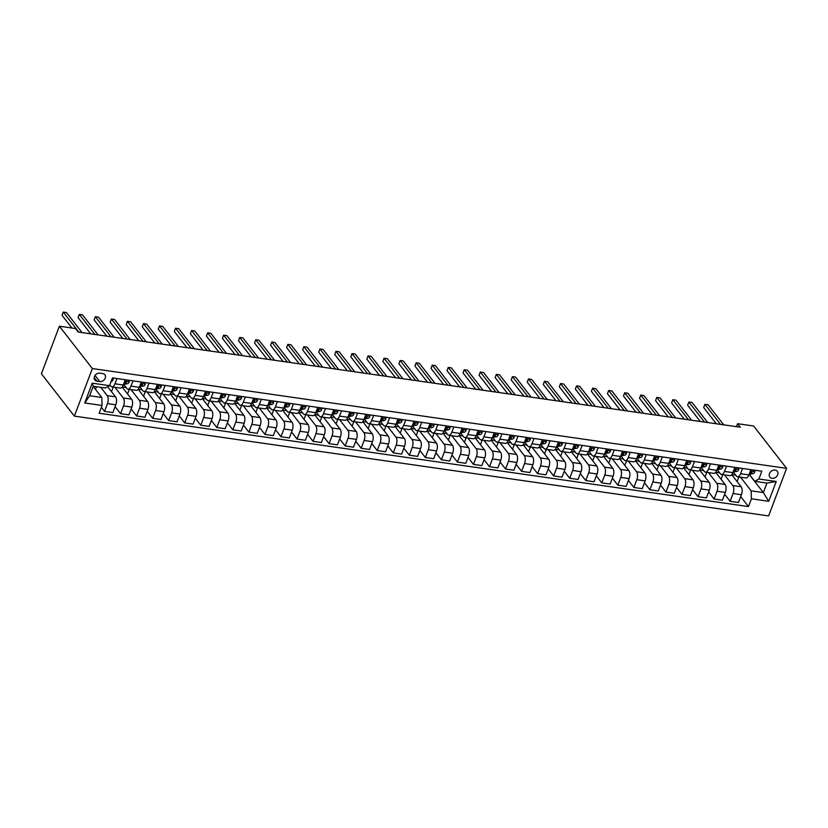 <?xml version="1.0" encoding="UTF-8"?>
<svg xmlns="http://www.w3.org/2000/svg" width="828" height="828" viewBox="0 0 828 828"><rect width="100%" height="100%" fill="white"/><g stroke="black" fill="none" stroke-linecap="round" stroke-linejoin="round"><path stroke-width="1.24" d="M775.122 470.087A4.73 3.767 142.1 0 0 770.175 472.322A4.73 3.767 142.1 0 0 769.833 477.104A4.73 3.767 142.1 0 0 772.006 478.315A4.73 3.767 142.1 0 0 776.954 476.079A4.73 3.767 142.1 0 0 777.295 471.298A4.73 3.767 142.1 0 0 775.122 470.087M74.375 416.122L768.622 515.916L786.6 468.348L92.343 368.553L74.375 416.122L41.4 373.78L59.378 326.211L92.343 368.553M59.378 326.211L75.41 328.519L78.163 332.049L740.335 427.227L737.593 423.698L736.465 426.668M96.928 381.139L99.743 381.542A4.585 3.643 142.1 0 0 104.535 379.379A4.585 3.643 142.1 0 0 104.866 374.742A4.585 3.643 142.1 0 0 102.755 373.573L99.94 373.169A4.585 3.643 142.1 0 0 95.148 375.332A4.585 3.643 142.1 0 0 94.816 379.969A4.585 3.643 142.1 0 0 96.928 381.139L94.195 377.64M102.072 405.461L84.746 402.977L92.229 383.178L109.555 385.662L105.415 387.99L93.222 386.231L89.631 395.743L101.823 397.502L102.072 405.461L99.132 413.244L748.481 506.581L740.698 496.593M749.123 474.309L763.354 492.588L766.945 483.076L754.753 481.327L758.893 478.998L761.832 471.225L112.494 377.889L109.555 385.662M758.893 478.998L776.219 481.492L768.736 501.292L751.41 498.798L748.481 506.581M737.593 423.698L753.625 426.006L786.6 468.348M754.753 481.327L749.226 474.227M742.54 468.451L740.542 473.73A5.91 2.836 98.2 0 1 737.51 476.762A5.91 2.836 98.2 0 1 736.402 476.048L733.184 471.919M726.498 466.143L724.51 471.432A5.91 2.836 98.2 0 1 721.467 474.454A5.91 2.836 98.2 0 1 720.36 473.751L717.151 469.611M710.465 463.846L708.468 469.124A5.91 2.836 98.2 0 1 705.425 472.146A5.91 2.836 98.2 0 1 704.328 471.442L701.109 467.313M694.423 461.538L692.425 466.816A5.91 2.836 98.2 0 1 689.382 469.849A5.91 2.836 98.2 0 1 688.285 469.134L685.066 465.005M678.38 459.229L676.383 464.508A5.91 2.836 98.2 0 1 673.34 467.541A5.91 2.836 98.2 0 1 672.243 466.826L669.024 462.697M662.338 456.921L660.34 462.2A5.91 2.836 98.2 0 1 657.308 465.232A5.91 2.836 98.2 0 1 656.2 464.529L652.981 460.389M646.295 454.613L644.298 459.902A5.91 2.836 98.2 0 1 641.265 462.924A5.91 2.836 98.2 0 1 640.158 462.221L636.939 458.091M630.253 452.316L628.255 457.594A5.91 2.836 98.2 0 1 625.223 460.627A5.91 2.836 98.2 0 1 624.115 459.913L620.896 455.783M614.21 450.008L612.223 455.286A5.91 2.836 98.2 0 1 609.18 458.319A5.91 2.836 98.2 0 1 608.073 457.605L604.864 453.475M598.178 447.7L596.181 452.978A5.91 2.836 98.2 0 1 593.138 456.011A5.91 2.836 98.2 0 1 592.041 455.296L588.822 451.167M582.136 445.392L580.138 450.68A5.91 2.836 98.2 0 1 577.095 453.703A5.91 2.836 98.2 0 1 575.998 452.999L572.779 448.859M566.093 443.094L564.096 448.372A5.91 2.836 98.2 0 1 561.053 451.395A5.91 2.836 98.2 0 1 559.956 450.691L556.737 446.561M550.051 440.786L548.053 446.064A5.91 2.836 98.2 0 1 545.021 449.097A5.91 2.836 98.2 0 1 543.913 448.383L540.694 444.253M534.008 438.478L532.011 443.756A5.91 2.836 98.2 0 1 528.978 446.789A5.91 2.836 98.2 0 1 527.871 446.075L524.652 441.945M517.966 436.17L515.968 441.448A5.91 2.836 98.2 0 1 512.936 444.481A5.91 2.836 98.2 0 1 511.828 443.777L508.609 439.637M501.923 433.862L499.936 439.15A5.91 2.836 98.2 0 1 496.893 442.173A5.91 2.836 98.2 0 1 495.786 441.469L492.577 437.339M485.891 431.564L483.894 436.842A5.91 2.836 98.2 0 1 480.851 439.875A5.91 2.836 98.2 0 1 479.754 439.161L476.535 435.031M469.849 429.256L467.851 434.534A5.91 2.836 98.2 0 1 464.808 437.567A5.91 2.836 98.2 0 1 463.711 436.853L460.492 432.723M453.806 426.948L451.809 432.226A5.91 2.836 98.2 0 1 448.766 435.259A5.91 2.836 98.2 0 1 447.669 434.545L444.45 430.415M437.764 424.64L435.766 429.929A5.91 2.836 98.2 0 1 432.733 432.951A5.91 2.836 98.2 0 1 431.626 432.247L428.407 428.107M421.721 422.342L419.724 427.621A5.91 2.836 98.2 0 1 416.691 430.643A5.91 2.836 98.2 0 1 415.584 429.939L412.365 425.809M405.679 420.034L403.681 425.313A5.91 2.836 98.2 0 1 400.649 428.345A5.91 2.836 98.2 0 1 399.541 427.631L396.322 423.501M389.636 417.726L387.649 423.004A5.91 2.836 98.2 0 1 384.606 426.037A5.91 2.836 98.2 0 1 383.499 425.323L380.29 421.193M373.604 415.418L371.606 420.696A5.91 2.836 98.2 0 1 368.563 423.729A5.91 2.836 98.2 0 1 367.466 423.025L364.248 418.885M357.561 413.11L355.564 418.399A5.91 2.836 98.2 0 1 352.521 421.421A5.91 2.836 98.2 0 1 351.424 420.717L348.205 416.587M341.519 410.812L339.521 416.091A5.91 2.836 98.2 0 1 336.478 419.123A5.91 2.836 98.2 0 1 335.381 418.409L332.163 414.279M325.476 408.504L323.479 413.783A5.91 2.836 98.2 0 1 320.446 416.815A5.91 2.836 98.2 0 1 319.339 416.101L316.12 411.971M309.434 406.196L307.436 411.475A5.91 2.836 98.2 0 1 304.404 414.507A5.91 2.836 98.2 0 1 303.296 413.793L300.078 409.663M293.391 403.888L291.394 409.177A5.91 2.836 98.2 0 1 288.361 412.199A5.91 2.836 98.2 0 1 287.254 411.495L284.035 407.355M277.349 401.59L275.362 406.869A5.91 2.836 98.2 0 1 272.319 409.901A5.91 2.836 98.2 0 1 271.211 409.187L268.003 405.058M261.317 399.282L259.319 404.561A5.91 2.836 98.2 0 1 256.276 407.593A5.91 2.836 98.2 0 1 255.179 406.879L251.96 402.75M245.274 396.974L243.277 402.253A5.91 2.836 98.2 0 1 240.234 405.285A5.91 2.836 98.2 0 1 239.137 404.571L235.918 400.441M229.232 394.666L227.234 399.945A5.91 2.836 98.2 0 1 224.191 402.977A5.91 2.836 98.2 0 1 223.094 402.273L219.875 398.133M213.189 392.358L211.192 397.647A5.91 2.836 98.2 0 1 208.149 400.669A5.91 2.836 98.2 0 1 207.052 399.965L203.833 395.836M197.147 390.06L195.149 395.339A5.91 2.836 98.2 0 1 192.117 398.371A5.91 2.836 98.2 0 1 191.009 397.657L187.79 393.528M181.104 387.752L179.107 393.031A5.91 2.836 98.2 0 1 176.074 396.063A5.91 2.836 98.2 0 1 174.967 395.349L171.748 391.22M165.062 385.444L163.075 390.723A5.91 2.836 98.2 0 1 160.032 393.755A5.91 2.836 98.2 0 1 158.924 393.041L155.716 388.912M149.03 383.136L147.032 388.425A5.91 2.836 98.2 0 1 143.989 391.447A5.91 2.836 98.2 0 1 142.892 390.744L139.673 386.604M132.987 380.839L130.99 386.117A5.91 2.836 98.2 0 1 127.947 389.15A5.91 2.836 98.2 0 1 126.85 388.435L123.631 384.306M116.945 378.531L114.947 383.809A5.91 2.836 98.2 0 1 111.904 386.842A5.91 2.836 98.2 0 1 110.807 386.127L109.845 384.896M93.171 386.386L101.823 397.502M100.726 387.307L107.216 395.639A5.91 2.836 98.2 0 1 107.464 403.609L104.525 411.381L101.368 407.335M107.671 386.717L115.547 396.84A5.91 2.836 98.2 0 1 115.806 404.809L112.867 412.582L104.525 411.381M114.937 387.276L123.248 397.947A5.91 2.836 98.2 0 1 123.507 405.917L120.567 413.689L115.102 406.672M122.161 387.038L131.59 399.148A5.91 2.836 98.2 0 1 131.849 407.107L128.909 414.89L120.567 413.689M122.233 386.955L126.135 387.525M130.979 389.584L139.29 400.255A5.91 2.836 98.2 0 1 139.549 408.214L136.61 415.998L131.145 408.98M138.204 389.346L147.632 401.456A5.91 2.836 98.2 0 1 147.891 409.415L144.952 417.198L136.61 415.998M138.266 389.264L142.178 389.822M147.022 391.882L155.333 402.563A5.91 2.836 98.2 0 1 155.592 410.522L152.652 418.306L147.187 411.278M154.246 391.654L163.675 403.753A5.91 2.836 98.2 0 1 163.934 411.723L160.994 419.506L152.652 418.306M154.308 391.572L158.22 392.13M163.064 394.19L171.375 404.861A5.91 2.836 98.2 0 1 171.634 412.83L168.695 420.603L163.23 413.586M170.289 393.952L179.717 406.062A5.91 2.836 98.2 0 1 179.976 414.031L177.037 421.804L168.695 420.603M170.351 393.88L174.253 394.438M179.107 396.498L187.418 407.169A5.91 2.836 98.2 0 1 187.666 415.138L184.737 422.911L179.262 415.894M186.331 396.26L195.76 408.37A5.91 2.836 98.2 0 1 196.008 416.339L193.069 424.112L184.737 422.911M186.393 396.177L190.295 396.747M195.149 398.806L203.46 409.477A5.91 2.836 98.2 0 1 203.709 417.447L200.769 425.219L195.304 418.202M202.374 398.568L211.802 410.678A5.91 2.836 98.2 0 1 212.051 418.637L209.111 426.42L200.769 425.219M202.436 398.485L206.338 399.044M211.192 401.114L219.503 411.785A5.91 2.836 98.2 0 1 219.751 419.744L216.812 427.527L211.347 420.51M218.406 400.876L227.835 412.986A5.91 2.836 98.2 0 1 228.093 420.945L225.154 428.728L216.812 427.527M218.478 400.793L222.38 401.352M227.224 403.412L235.535 414.093A5.91 2.836 98.2 0 1 235.794 422.052L232.854 429.835L227.389 422.808M234.448 403.174L243.877 415.283A5.91 2.836 98.2 0 1 244.136 423.253L241.196 431.026L232.854 429.835M234.521 403.101L238.423 403.66M243.266 405.72L251.577 416.391A5.91 2.836 98.2 0 1 251.836 424.36L248.897 432.133L243.432 425.116M250.491 405.482L259.92 417.591A5.91 2.836 98.2 0 1 260.178 425.561L257.239 433.334L248.897 432.133M250.553 405.409L254.465 405.968M259.309 408.028L267.62 418.699A5.91 2.836 98.2 0 1 267.879 426.668L264.939 434.441L259.474 427.424M266.533 407.79L275.962 419.899A5.91 2.836 98.2 0 1 276.221 427.859L273.281 435.642L264.939 434.441M266.595 407.707L270.508 408.276M275.351 410.336L283.662 421.007A5.91 2.836 98.2 0 1 283.921 428.966L280.982 436.749L275.517 429.732M282.576 410.098L292.005 422.208A5.91 2.836 98.2 0 1 292.263 430.167L289.324 437.95L280.982 436.749M282.638 410.015L286.55 410.574M291.394 412.634L299.705 423.315A5.91 2.836 98.2 0 1 299.953 431.274L297.024 439.057L291.549 432.03M298.618 412.396L308.047 424.505A5.91 2.836 98.2 0 1 308.295 432.475L305.356 440.258L297.024 439.057M298.68 412.323L302.582 412.882M307.436 414.942L315.747 425.613A5.91 2.836 98.2 0 1 315.996 433.582L313.056 441.355L307.592 434.338M314.661 414.704L324.09 426.813A5.91 2.836 98.2 0 1 324.338 434.783L321.399 442.556L313.056 441.355M314.723 414.631L318.625 415.19M323.479 417.25L331.79 427.921A5.91 2.836 98.2 0 1 332.038 435.89L329.099 443.663L323.634 436.646M330.693 417.012L340.132 429.121A5.91 2.836 98.2 0 1 340.38 437.091L337.441 444.864L329.099 443.663M330.765 416.929L334.667 417.498M339.511 419.558L347.822 430.229A5.91 2.836 98.2 0 1 348.081 438.198L345.141 445.971L339.677 438.954M346.735 419.32L356.164 431.429A5.91 2.836 98.2 0 1 356.423 439.389L353.484 447.172L345.141 445.971M346.808 419.237L350.71 419.796M355.554 421.866L363.865 432.537A5.91 2.836 98.2 0 1 364.123 440.496L361.184 448.279L355.719 441.262M362.778 421.628L372.207 433.737A5.91 2.836 98.2 0 1 372.465 441.697L369.526 449.48L361.184 448.279M362.84 421.545L366.752 422.104M371.596 424.164L379.907 434.845A5.91 2.836 98.2 0 1 380.166 442.804L377.226 450.587L371.762 443.56M378.82 423.926L388.249 436.035A5.91 2.836 98.2 0 1 388.508 444.005L385.569 451.777L377.226 450.587M378.882 423.853L382.795 424.412M387.639 426.472L395.95 437.143A5.91 2.836 98.2 0 1 396.208 445.112L393.269 452.885L387.804 445.868M394.863 426.234L404.292 438.343A5.91 2.836 98.2 0 1 404.55 446.313L401.611 454.086L393.269 452.885M394.925 426.161L398.837 426.72M403.681 428.78L411.992 439.451A5.91 2.836 98.2 0 1 412.24 447.42L409.311 455.193L403.836 448.176M410.905 428.542L420.334 440.651A5.91 2.836 98.2 0 1 420.583 448.61L417.643 456.394L409.311 455.193M410.967 428.459L414.869 429.028M419.724 431.088L428.035 441.759A5.91 2.836 98.2 0 1 428.283 449.718L425.344 457.501L419.879 450.484M426.948 430.85L436.377 442.959A5.91 2.836 98.2 0 1 436.625 450.918L433.686 458.702L425.344 457.501M427.01 430.767L430.912 431.326M435.766 433.386L444.077 444.067A5.91 2.836 98.2 0 1 444.325 452.026L441.386 459.809L435.921 452.781M442.99 433.147L452.419 445.257A5.91 2.836 98.2 0 1 452.668 453.226L449.728 461.01L441.386 459.809M443.052 433.075L446.954 433.634M451.798 435.694L460.109 446.364A5.91 2.836 98.2 0 1 460.368 454.334L457.429 462.107L451.964 455.089M459.022 435.456L468.451 447.565A5.91 2.836 98.2 0 1 468.71 455.535L465.771 463.307L457.429 462.107M459.095 435.383L462.997 435.942M467.841 438.002L476.152 448.672A5.91 2.836 98.2 0 1 476.41 456.642L473.471 464.415L468.006 457.398M475.065 437.764L484.494 449.873A5.91 2.836 98.2 0 1 484.753 457.843L481.813 465.615L473.471 464.415M475.127 437.681L479.039 438.25M483.883 440.31L492.194 450.981A5.91 2.836 98.2 0 1 492.453 458.95L489.514 466.723L484.049 459.706M491.107 440.072L500.536 452.181A5.91 2.836 98.2 0 1 500.795 460.14L497.856 467.923L489.514 466.723M491.17 439.989L495.082 440.548M499.926 442.618L508.237 453.289A5.91 2.836 98.2 0 1 508.495 461.248L505.556 469.031L500.091 462.014M507.15 442.38L516.579 454.489A5.91 2.836 98.2 0 1 516.838 462.448L513.898 470.232L505.556 469.031M507.212 442.297L511.124 442.856M515.968 444.915L524.279 455.586A5.91 2.836 98.2 0 1 524.528 463.556L521.599 471.339L516.123 464.311M523.192 444.677L532.621 456.787A5.91 2.836 98.2 0 1 532.87 464.756L529.93 472.529L521.599 471.339M523.255 444.605L527.157 445.164M532.011 447.224L540.322 457.894A5.91 2.836 98.2 0 1 540.57 465.864L537.631 473.637L532.166 466.619M539.235 446.985L548.664 459.095A5.91 2.836 98.2 0 1 548.912 467.064L545.973 474.837L537.631 473.637M539.297 446.903L543.199 447.472M548.053 449.532L556.364 460.202A5.91 2.836 98.2 0 1 556.613 468.172L553.673 475.945L548.208 468.927M555.277 449.293L564.706 461.403A5.91 2.836 98.2 0 1 564.955 469.362L562.015 477.145L553.673 475.945M555.34 449.211L559.242 449.78M564.085 451.84L572.396 462.51A5.91 2.836 98.2 0 1 572.655 470.47L569.716 478.253L564.251 471.236M571.31 451.602L580.738 463.711A5.91 2.836 98.2 0 1 580.997 471.67L578.058 479.453L569.716 478.253M571.382 451.519L575.284 452.078M580.128 454.137L588.439 464.818A5.91 2.836 98.2 0 1 588.698 472.778L585.758 480.561L580.293 473.533M587.352 453.899L596.781 466.009A5.91 2.836 98.2 0 1 597.04 473.978L594.1 481.751L585.758 480.561M587.414 453.827L591.327 454.386M596.17 456.445L604.481 467.116A5.91 2.836 98.2 0 1 604.74 475.086L601.801 482.859L596.336 475.841M603.395 456.207L612.823 468.317A5.91 2.836 98.2 0 1 613.082 476.286L610.143 484.059L601.801 482.859M603.457 456.135L607.369 456.694M612.213 458.753L620.524 469.424A5.91 2.836 98.2 0 1 620.783 477.394L617.843 485.167L612.378 478.149M619.437 458.515L628.866 470.625A5.91 2.836 98.2 0 1 629.125 478.594L626.185 486.367L617.843 485.167M619.499 458.433L623.412 459.002M628.255 461.061L636.566 471.732A5.91 2.836 98.2 0 1 636.825 479.702L633.886 487.475L628.411 480.457M635.48 460.823L644.909 472.933A5.91 2.836 98.2 0 1 645.157 480.892L642.217 488.675L633.886 487.475M635.542 460.741L639.444 461.299M644.298 463.359L652.609 474.04A5.91 2.836 98.2 0 1 652.857 481.999L649.918 489.783L644.453 482.765M651.522 463.131L660.951 475.241A5.91 2.836 98.2 0 1 661.199 483.2L658.26 490.983L649.918 489.783M651.584 463.049L655.486 463.608M660.34 465.667L668.651 476.338A5.91 2.836 98.2 0 1 668.9 484.308L665.96 492.091L660.496 485.063M667.565 465.429L676.993 477.539A5.91 2.836 98.2 0 1 677.242 485.508L674.302 493.281L665.96 492.091M667.627 465.357L671.529 465.916M676.372 467.975L684.684 478.646A5.91 2.836 98.2 0 1 684.942 486.616L682.003 494.388L676.538 487.371M683.597 467.737L693.026 479.847A5.91 2.836 98.2 0 1 693.284 487.816L690.345 495.589L682.003 494.388M683.669 467.654L687.571 468.224M692.415 470.283L700.726 480.954A5.91 2.836 98.2 0 1 700.985 488.924L698.045 496.696L692.581 489.679M699.639 470.045L709.068 482.155A5.91 2.836 98.2 0 1 709.327 490.114L706.387 497.897L698.045 496.696M699.701 469.962L703.614 470.532M708.457 472.591L716.769 483.262A5.91 2.836 98.2 0 1 717.027 491.221L714.088 499.005L708.623 491.987M715.682 472.353L725.111 484.463A5.91 2.836 98.2 0 1 725.369 492.422L722.43 500.205L714.088 499.005M715.744 472.27L719.656 472.829M724.5 474.889L732.811 485.57A5.91 2.836 98.2 0 1 733.07 493.529L730.13 501.313L724.666 494.285M731.724 474.651L741.153 486.76A5.91 2.836 98.2 0 1 741.412 494.73L738.472 502.503L730.13 501.313M731.786 474.579L735.699 475.137M740.542 477.197L751.162 490.838L763.354 492.588L768.736 501.292M95.468 389.346L96.472 386.697M125.287 379.731L123.289 385.01A5.91 2.836 98.2 0 1 120.246 388.042L111.904 386.842M111.511 391.654L113.26 387.028M127.553 393.962L129.303 389.336M141.329 382.029L139.332 387.318A5.91 2.836 98.2 0 1 136.289 390.34L127.947 389.15M143.596 396.26L145.335 391.644M157.361 384.337L155.374 389.615A5.91 2.836 98.2 0 1 152.331 392.648L143.989 391.447M159.638 398.568L161.377 393.952M173.404 386.645L171.406 391.923A5.91 2.836 98.2 0 1 168.374 394.956L160.032 393.755M175.671 400.876L177.42 396.26M189.446 388.953L187.449 394.231A5.91 2.836 98.2 0 1 184.416 397.264L176.074 396.063M191.713 403.184L193.462 398.558M205.489 391.261L203.491 396.54A5.91 2.836 98.2 0 1 200.459 399.562L192.117 398.371M207.756 405.482L209.505 400.866M221.531 393.559L219.534 398.848A5.91 2.836 98.2 0 1 216.491 401.87L208.149 400.669M223.798 407.79L225.547 403.174M237.574 395.867L235.576 401.145A5.91 2.836 98.2 0 1 232.533 404.178L224.191 402.977M239.841 410.098L241.59 405.482M253.616 398.175L251.619 403.453A5.91 2.836 98.2 0 1 248.576 406.486L240.234 405.285M255.883 412.406L257.622 407.78M269.649 400.483L267.661 405.761A5.91 2.836 98.2 0 1 264.618 408.794L256.276 407.593M271.926 414.714L273.664 410.088M285.691 402.781L283.694 408.069A5.91 2.836 98.2 0 1 280.661 411.092L272.319 409.901M287.968 417.012L289.707 412.396M301.734 405.089L299.736 410.367A5.91 2.836 98.2 0 1 296.703 413.4L288.361 412.199M304 419.32L305.749 414.704M317.776 407.397L315.779 412.675A5.91 2.836 98.2 0 1 312.746 415.708L304.404 414.507M320.043 421.628L321.792 417.012M333.819 409.705L331.821 414.983A5.91 2.836 98.2 0 1 328.778 418.016L320.446 416.815M336.085 423.936L337.834 419.31M349.861 412.013L347.863 417.291A5.91 2.836 98.2 0 1 344.821 420.313L336.478 419.123M352.128 426.234L353.877 421.618M365.904 414.31L363.906 419.599A5.91 2.836 98.2 0 1 360.863 422.622L352.521 421.421M368.17 428.542L369.909 423.926M381.936 416.619L379.948 421.897A5.91 2.836 98.2 0 1 376.906 424.93L368.563 423.729M384.213 430.85L385.951 426.234M397.978 418.927L395.991 424.205A5.91 2.836 98.2 0 1 392.948 427.238L384.606 426.037M400.255 433.158L401.994 428.531M414.021 421.235L412.023 426.513A5.91 2.836 98.2 0 1 408.991 429.546L400.649 428.345M416.287 435.456L418.036 430.839M430.063 423.532L428.066 428.821A5.91 2.836 98.2 0 1 425.033 431.843L416.691 430.643M432.33 437.764L434.079 433.147M446.106 425.84L444.108 431.119A5.91 2.836 98.2 0 1 441.065 434.151L432.733 432.951M448.372 440.072L450.121 435.456M462.148 428.148L460.151 433.427A5.91 2.836 98.2 0 1 457.108 436.459L448.766 435.259M464.415 442.38L466.164 437.764M478.191 430.456L476.193 435.735A5.91 2.836 98.2 0 1 473.15 438.768L464.808 437.567M480.457 444.688L482.196 440.061M494.223 432.754L492.236 438.043A5.91 2.836 98.2 0 1 489.193 441.065L480.851 439.875M496.5 446.985L498.239 442.369M510.265 435.062L508.278 440.351A5.91 2.836 98.2 0 1 505.235 443.373L496.893 442.173M512.542 449.293L514.281 444.677M526.308 437.37L524.31 442.649A5.91 2.836 98.2 0 1 521.278 445.681L512.936 444.481M528.574 451.602L530.324 446.985M542.35 439.678L540.353 444.957A5.91 2.836 98.2 0 1 537.32 447.989L528.978 446.789M544.617 453.91L546.366 449.283M558.393 441.986L556.395 447.265A5.91 2.836 98.2 0 1 553.352 450.297L545.021 449.097M560.659 456.207L562.409 451.591M574.435 444.284L572.438 449.573A5.91 2.836 98.2 0 1 569.395 452.595L561.053 451.395M576.702 458.515L578.451 453.899M590.478 446.592L588.48 451.871A5.91 2.836 98.2 0 1 585.437 454.903L577.095 453.703M592.745 460.823L594.483 456.207M606.51 448.9L604.523 454.179A5.91 2.836 98.2 0 1 601.48 457.211L593.138 456.011M608.787 463.131L610.526 458.515M622.552 451.208L620.565 456.487A5.91 2.836 98.2 0 1 617.522 459.519L609.18 458.319M624.83 465.439L626.568 460.813M638.595 453.506L636.597 458.795A5.91 2.836 98.2 0 1 633.565 461.817L625.223 460.627M640.862 467.737L642.611 463.121M654.637 455.814L652.64 461.103A5.91 2.836 98.2 0 1 649.607 464.125L641.265 462.924M656.904 470.045L658.653 465.429M670.68 458.122L668.682 463.401A5.91 2.836 98.2 0 1 665.64 466.433L657.308 465.232M672.947 472.353L674.696 467.737M686.722 460.43L684.725 465.709A5.91 2.836 98.2 0 1 681.682 468.741L673.34 467.541M688.989 474.661L690.738 470.035M702.765 462.738L700.767 468.017A5.91 2.836 98.2 0 1 697.725 471.049L689.382 469.849M705.032 476.959L706.77 472.343M718.797 465.036L716.81 470.325A5.91 2.836 98.2 0 1 713.767 473.347L705.425 472.146M721.074 479.267L722.813 474.651M734.84 467.344L732.852 472.622A5.91 2.836 98.2 0 1 729.81 475.655L721.467 474.454M751.41 498.798L751.162 490.838M737.117 481.575L738.855 476.959M750.882 469.652L748.885 474.93A5.91 2.836 98.2 0 1 745.852 477.963L737.51 476.762M93.222 386.231L92.229 383.178M89.631 395.743L84.746 402.977M776.219 481.492L766.945 483.076M113.053 377.972L113.219 379.462A3.912 1.884 98.2 0 1 111.511 381.397L111.149 381.46M78.867 332.152L63.249 312.084L66.457 312.549L82.075 332.608M71.943 328.023L62.038 315.302L63.249 312.084L62.038 315.302M129.096 380.28L129.261 381.77A3.912 1.884 98.2 0 1 127.553 383.706L124.003 384.264A11.313 5.434 98.2 0 1 123.558 384.306M94.909 334.45L79.291 314.392L82.5 314.857L98.118 334.916M123.838 383.561L125.111 383.354A3.912 1.884 -81.8 0 0 126.394 382.288L126.373 381.708M125.763 381.491L126.394 382.288L124.852 382.07A3.912 1.884 98.2 0 1 124.076 382.929M90.728 333.85L78.08 317.61L79.291 314.392L78.08 317.61M145.138 382.577L145.304 384.068A3.912 1.884 98.2 0 1 143.596 386.014L140.046 386.572A11.313 5.434 98.2 0 1 139.601 386.604M110.952 336.758L95.334 316.7L98.542 317.155L114.16 337.224M139.88 385.869L141.153 385.662A3.912 1.884 -81.8 0 0 142.437 384.596L142.416 384.016M141.805 383.799L142.437 384.596L140.895 384.378A3.912 1.884 98.2 0 1 140.118 385.237M106.771 336.158L94.123 319.908L95.334 316.7L94.123 319.908M161.17 384.885L161.346 386.376A3.912 1.884 98.2 0 1 159.638 388.322L156.088 388.881A11.313 5.434 98.2 0 1 155.633 388.912M126.994 339.066L111.376 319.008L114.585 319.463L130.203 339.532M155.923 388.166L157.196 387.97A3.912 1.884 -81.8 0 0 158.469 386.904L158.458 386.324M157.848 386.096L158.469 386.904L156.937 386.686A3.912 1.884 98.2 0 1 156.161 387.535M122.813 338.466L110.155 322.216L111.376 319.008L110.155 322.216M177.213 387.193L177.389 388.684A3.912 1.884 98.2 0 1 175.671 390.619L172.131 391.189A11.313 5.434 98.2 0 1 171.675 391.22M143.037 341.374L127.419 321.305L130.627 321.771L146.245 341.829M171.955 390.474L173.238 390.267A3.912 1.884 -81.8 0 0 174.511 389.212L174.501 388.632M173.89 388.404L174.511 389.212L172.969 388.984A3.912 1.884 98.2 0 1 172.193 389.843M138.856 340.774L126.198 324.524L127.419 321.305L126.198 324.524M193.255 389.502L193.421 390.992A3.912 1.884 98.2 0 1 191.713 392.927L188.173 393.486A11.313 5.434 98.2 0 1 187.718 393.528M159.079 343.682L143.461 323.613L146.659 324.079L162.288 344.137M187.997 392.782L189.281 392.575A3.912 1.884 -81.8 0 0 190.554 391.52L190.543 390.93M189.933 390.712L190.554 391.52L189.012 391.292A3.912 1.884 98.2 0 1 188.235 392.151M154.888 343.071L142.24 326.832L143.461 323.613L142.24 326.832M209.298 391.799L209.463 393.29A3.912 1.884 98.2 0 1 207.756 395.235L204.206 395.794A11.313 5.434 98.2 0 1 203.76 395.836M175.122 345.98L159.493 325.921L162.702 326.387L178.331 346.446M204.04 395.091L205.323 394.884A3.912 1.884 -81.8 0 0 206.596 393.817L206.586 393.238M205.975 393.021L206.596 393.817L205.054 393.6A3.912 1.884 98.2 0 1 204.278 394.459M170.93 345.379L158.283 329.14L159.493 325.921L158.283 329.14M225.34 394.107L225.506 395.598A3.912 1.884 98.2 0 1 223.798 397.543L220.248 398.102A11.313 5.434 98.2 0 1 219.803 398.133M191.164 348.288L175.536 328.23L178.744 328.685L194.363 348.754M220.082 397.388L221.355 397.192A3.912 1.884 -81.8 0 0 222.639 396.126L222.628 395.546M222.007 395.318L222.639 396.126L221.097 395.908A3.912 1.884 98.2 0 1 220.32 396.757M186.973 347.688L174.325 331.438L175.536 328.23L174.325 331.438M241.383 396.415L241.548 397.906A3.912 1.884 98.2 0 1 239.841 399.841L236.29 400.41A11.313 5.434 98.2 0 1 235.845 400.441M207.197 350.596L191.578 330.538L194.787 330.993L210.405 351.051M236.125 399.696L237.398 399.5A3.912 1.884 -81.8 0 0 238.681 398.434L238.661 397.854M238.05 397.626L238.681 398.434L237.139 398.206A3.912 1.884 98.2 0 1 236.363 399.065M203.015 349.996L190.368 333.746L191.578 330.538L190.368 333.746M257.425 398.723L257.591 400.214A3.912 1.884 98.2 0 1 255.883 402.149L252.333 402.719A11.313 5.434 98.2 0 1 251.888 402.75M223.239 352.904L207.621 332.835L210.829 333.301L226.448 353.359M252.167 402.004L253.44 401.797A3.912 1.884 -81.8 0 0 254.724 400.742L254.703 400.152M254.092 399.934L254.724 400.742L253.182 400.514A3.912 1.884 98.2 0 1 252.405 401.373M219.058 352.293L206.41 336.054L207.621 332.835L206.41 336.054M273.457 401.031L273.633 402.522A3.912 1.884 98.2 0 1 271.926 404.457L268.375 405.016A11.313 5.434 98.2 0 1 267.92 405.058M239.282 355.202L223.663 335.143L226.872 335.609L242.49 355.667M268.21 404.312L269.483 404.105A3.912 1.884 -81.8 0 0 270.756 403.039L270.746 402.46M270.135 402.242L270.756 403.039L269.224 402.822A3.912 1.884 98.2 0 1 268.448 403.681M235.1 354.601L222.442 338.362L223.663 335.143L222.442 338.362M289.5 403.329L289.676 404.82A3.912 1.884 98.2 0 1 287.958 406.765L284.418 407.324A11.313 5.434 98.2 0 1 283.963 407.355M255.324 357.51L239.706 337.451L242.914 337.907L258.533 357.975M284.242 406.61L285.525 406.413A3.912 1.884 -81.8 0 0 286.798 405.347L286.788 404.768M286.177 404.55L286.798 405.347L285.267 405.13A3.912 1.884 98.2 0 1 284.48 405.989M251.143 356.909L238.485 340.66L239.706 337.451L238.485 340.66M305.542 405.637L305.708 407.128A3.912 1.884 98.2 0 1 304 409.073L300.46 409.632A11.313 5.434 98.2 0 1 300.005 409.663M271.367 359.818L255.748 339.759L258.947 340.215L274.575 360.273M300.285 408.918L301.568 408.721A3.912 1.884 -81.8 0 0 302.841 407.655L302.831 407.076M302.22 406.848L302.841 407.655L301.299 407.438A3.912 1.884 98.2 0 1 300.523 408.287M267.175 359.217L254.527 342.968L255.748 339.759L254.527 342.968M321.585 407.945L321.75 409.436A3.912 1.884 98.2 0 1 320.043 411.371L316.493 411.94A11.313 5.434 98.2 0 1 316.048 411.971M287.409 362.126L271.781 342.057L274.989 342.523L290.618 362.581M316.327 411.226L317.61 411.019A3.912 1.884 -81.8 0 0 318.884 409.964L318.873 409.384M318.262 409.156L318.884 409.964L317.341 409.736A3.912 1.884 98.2 0 1 316.565 410.595M283.217 361.525L270.57 345.276L271.781 342.057L270.57 345.276M337.627 410.253L337.793 411.744A3.912 1.884 98.2 0 1 336.085 413.679L332.535 414.238A11.313 5.434 98.2 0 1 332.09 414.279M303.452 364.423L287.823 344.365L291.032 344.831L306.65 364.889M332.37 413.534L333.643 413.327A3.912 1.884 -81.8 0 0 334.926 412.272L334.916 411.682M334.295 411.464L334.926 412.272L333.384 412.044A3.912 1.884 98.2 0 1 332.608 412.903M299.26 363.823L286.612 347.584L287.823 344.365L286.612 347.584M353.67 412.551L353.835 414.041A3.912 1.884 98.2 0 1 352.128 415.987L348.578 416.546A11.313 5.434 98.2 0 1 348.133 416.587M319.484 366.732L303.866 346.673L307.074 347.139L322.692 367.197M348.412 415.842L349.685 415.635A3.912 1.884 -81.8 0 0 350.969 414.569L350.948 413.99M350.337 413.772L350.969 414.569L349.426 414.352A3.912 1.884 98.2 0 1 348.65 415.211M315.302 366.131L302.655 349.892L303.866 346.673L302.655 349.892M369.712 414.859L369.878 416.349A3.912 1.884 98.2 0 1 368.17 418.295L364.62 418.854A11.313 5.434 98.2 0 1 364.175 418.885M335.526 369.04L319.908 348.981L323.117 349.437L338.735 369.505M364.455 418.14L365.728 417.943A3.912 1.884 -81.8 0 0 367.011 416.877L366.99 416.298M366.38 416.07L367.011 416.877L365.469 416.66A3.912 1.884 98.2 0 1 364.693 417.509M331.345 368.439L318.697 352.19L319.908 348.981L318.697 352.19M385.744 417.167L385.92 418.657A3.912 1.884 98.2 0 1 384.213 420.593L380.663 421.162A11.313 5.434 98.2 0 1 380.207 421.193M351.569 371.348L335.951 351.289L339.159 351.745L354.777 371.803M380.497 420.448L381.77 420.251A3.912 1.884 -81.8 0 0 383.043 419.185L383.033 418.606M382.422 418.378L383.043 419.185L381.511 418.958A3.912 1.884 98.2 0 1 380.735 419.817M347.387 370.747L334.729 354.498L335.951 351.289L334.729 354.498M401.787 419.475L401.963 420.966A3.912 1.884 98.2 0 1 400.245 422.901L396.705 423.47A11.313 5.434 98.2 0 1 396.25 423.501M367.611 373.656L351.993 353.587L355.202 354.053L370.82 374.111M396.529 422.756L397.813 422.549A3.912 1.884 -81.8 0 0 399.086 421.493L399.075 420.903M398.465 420.686L399.086 421.493L397.554 421.266A3.912 1.884 98.2 0 1 396.767 422.125M363.43 373.045L350.772 356.806L351.993 353.587L350.772 356.806M417.829 421.783L417.995 423.274A3.912 1.884 98.2 0 1 416.287 425.209L412.748 425.768A11.313 5.434 98.2 0 1 412.292 425.809M383.654 375.953L368.036 355.895L371.234 356.361L386.862 376.419M412.572 425.064L413.855 424.857A3.912 1.884 -81.8 0 0 415.128 423.791L415.118 423.211M414.507 422.994L415.128 423.791L413.586 423.574A3.912 1.884 98.2 0 1 412.81 424.433M379.462 375.353L366.814 359.114L368.036 355.895L366.814 359.114M433.872 424.081L434.038 425.571A3.912 1.884 98.2 0 1 432.33 427.517L428.78 428.076A11.313 5.434 98.2 0 1 428.335 428.107M399.696 378.261L384.068 358.203L387.276 358.659L402.905 378.727M428.614 427.362L429.898 427.165A3.912 1.884 -81.8 0 0 431.171 426.099L431.16 425.52M430.55 425.302L431.171 426.099L429.628 425.882A3.912 1.884 98.2 0 1 428.852 426.741M395.505 377.661L382.857 361.412L384.068 358.203L382.857 361.412M449.914 426.389L450.08 427.879A3.912 1.884 98.2 0 1 448.372 429.825L444.822 430.384A11.313 5.434 98.2 0 1 444.377 430.415M415.739 380.569L400.11 360.511L403.319 360.967L418.937 381.025M444.657 429.67L445.93 429.473A3.912 1.884 -81.8 0 0 447.213 428.407L447.203 427.828M446.582 427.6L447.213 428.407L445.671 428.19A3.912 1.884 98.2 0 1 444.895 429.039M411.547 379.969L398.899 363.72L400.11 360.511L398.899 363.72M465.957 428.697L466.123 430.187A3.912 1.884 98.2 0 1 464.415 432.123L460.865 432.692A11.313 5.434 98.2 0 1 460.42 432.723M431.771 382.878L416.153 362.809L419.361 363.275L434.979 383.333M460.699 431.978L461.972 431.771A3.912 1.884 -81.8 0 0 463.256 430.715L463.235 430.125M462.624 429.908L463.256 430.715L461.714 430.488A3.912 1.884 98.2 0 1 460.937 431.347M427.59 382.277L414.942 366.028L416.153 362.809L414.942 366.028M481.999 431.005L482.165 432.495A3.912 1.884 98.2 0 1 480.457 434.431L476.907 434.99A11.313 5.434 98.2 0 1 476.462 435.031M447.813 385.175L432.195 365.117L435.404 365.583L451.022 385.641M476.742 434.286L478.015 434.079A3.912 1.884 -81.8 0 0 479.298 433.023L479.277 432.433M478.667 432.216L479.298 433.023L477.756 432.796A3.912 1.884 98.2 0 1 476.98 433.655M443.632 384.575L430.984 368.336L432.195 365.117L430.984 368.336M498.032 433.303L498.208 434.793A3.912 1.884 98.2 0 1 496.5 436.739L492.95 437.298A11.313 5.434 98.2 0 1 492.494 437.339M463.856 387.483L448.238 367.425L451.446 367.891L467.064 387.949M492.784 436.594L494.057 436.387A3.912 1.884 -81.8 0 0 495.33 435.321L495.32 434.741M494.709 434.524L495.33 435.321L493.798 435.104A3.912 1.884 98.2 0 1 493.022 435.963M459.675 386.883L447.016 370.633L448.238 367.425L447.016 370.633M514.074 435.611L514.25 437.101A3.912 1.884 98.2 0 1 512.532 439.047L508.992 439.606A11.313 5.434 98.2 0 1 508.537 439.637M479.898 389.791L464.28 369.733L467.489 370.188L483.107 390.257M508.816 438.892L510.1 438.695A3.912 1.884 -81.8 0 0 511.373 437.629L511.362 437.049M510.752 436.822L511.373 437.629L509.841 437.412A3.912 1.884 98.2 0 1 509.054 438.26M475.717 389.191L463.059 372.942L464.28 369.733L463.059 372.942M530.117 437.919L530.282 439.409A3.912 1.884 98.2 0 1 528.574 441.345L525.035 441.914A11.313 5.434 98.2 0 1 524.579 441.945M495.941 392.099L480.323 372.041L483.531 372.496L499.149 392.555M524.859 441.2L526.142 441.003A3.912 1.884 -81.8 0 0 527.415 439.937L527.405 439.357M526.794 439.13L527.415 439.937L525.873 439.709A3.912 1.884 98.2 0 1 525.097 440.568M491.749 391.499L479.101 375.25L480.323 372.041L479.101 375.25M546.159 440.227L546.325 441.717A3.912 1.884 98.2 0 1 544.617 443.653L541.067 444.222A11.313 5.434 98.2 0 1 540.622 444.253M511.983 394.407L496.355 374.339L499.563 374.805L515.192 394.863M540.901 443.508L542.185 443.301A3.912 1.884 -81.8 0 0 543.458 442.245L543.447 441.655M542.837 441.438L543.458 442.245L541.916 442.017A3.912 1.884 98.2 0 1 541.139 442.876M507.792 393.797L495.144 377.558L496.355 374.339L495.144 377.558M562.202 442.535L562.367 444.025A3.912 1.884 98.2 0 1 560.659 445.961L557.109 446.52A11.313 5.434 98.2 0 1 556.664 446.561M528.026 396.705L512.397 376.647L515.606 377.113L531.224 397.171M556.944 445.816L558.217 445.609A3.912 1.884 -81.8 0 0 559.5 444.543L559.49 443.963M558.869 443.746L559.5 444.543L557.958 444.325A3.912 1.884 98.2 0 1 557.182 445.185M523.834 396.105L511.186 379.866L512.397 376.647L511.186 379.866M578.244 444.833L578.41 446.323A3.912 1.884 98.2 0 1 576.702 448.269L573.152 448.828A11.313 5.434 98.2 0 1 572.707 448.859M544.058 399.013L528.44 378.955L531.648 379.41L547.267 399.479M572.986 448.114L574.259 447.917A3.912 1.884 -81.8 0 0 575.543 446.851L575.522 446.271M574.911 446.054L575.543 446.851L574.001 446.634A3.912 1.884 98.2 0 1 573.224 447.493M539.877 398.413L527.229 382.163L528.44 378.955L527.229 382.163M594.287 447.141L594.452 448.631A3.912 1.884 98.2 0 1 592.745 450.577L589.194 451.136A11.313 5.434 98.2 0 1 588.749 451.167M560.101 401.321L544.482 381.263L547.691 381.718L563.309 401.777M589.029 450.422L590.302 450.225A3.912 1.884 -81.8 0 0 591.585 449.159L591.565 448.579M590.954 448.352L591.585 449.159L590.043 448.942A3.912 1.884 98.2 0 1 589.267 449.79M555.919 400.721L543.271 384.471L544.482 381.263L543.271 384.471M610.319 449.449L610.495 450.939A3.912 1.884 98.2 0 1 608.787 452.875L605.237 453.444A11.313 5.434 98.2 0 1 604.782 453.475M576.143 403.629L560.525 383.561L563.733 384.026L579.352 404.085M605.071 452.73L606.344 452.523A3.912 1.884 -81.8 0 0 607.617 451.467L607.607 450.877M606.996 450.66L607.617 451.467L606.086 451.239A3.912 1.884 98.2 0 1 605.309 452.098M571.962 403.029L559.304 386.779L560.525 383.561L559.304 386.779M626.361 451.757L626.537 453.247A3.912 1.884 98.2 0 1 624.819 455.183L621.279 455.742A11.313 5.434 98.2 0 1 620.824 455.783M592.186 405.927L576.567 385.869L579.776 386.334L595.394 406.393M621.103 455.038L622.387 454.831A3.912 1.884 -81.8 0 0 623.66 453.775L623.65 453.185M623.039 452.968L623.66 453.775L622.128 453.547A3.912 1.884 98.2 0 1 621.342 454.406M588.004 405.327L575.346 389.088L576.567 385.869L575.346 389.088M642.404 454.054L642.569 455.545A3.912 1.884 98.2 0 1 640.862 457.491L637.322 458.05A11.313 5.434 98.2 0 1 636.867 458.091M608.228 408.235L592.61 388.177L595.818 388.642L611.437 408.701M637.146 457.346L638.429 457.139A3.912 1.884 -81.8 0 0 639.702 456.073L639.692 455.493M639.081 455.276L639.702 456.073L638.16 455.855A3.912 1.884 98.2 0 1 637.384 456.714M604.036 407.635L591.389 391.385L592.61 388.177L591.389 391.385M658.446 456.363L658.612 457.853A3.912 1.884 98.2 0 1 656.904 459.799L653.354 460.358A11.313 5.434 98.2 0 1 652.909 460.389M624.271 410.543L608.642 390.485L611.851 390.94L627.479 411.009M653.188 459.643L654.472 459.447A3.912 1.884 -81.8 0 0 655.745 458.381L655.735 457.801M655.124 457.573L655.745 458.381L654.203 458.163A3.912 1.884 98.2 0 1 653.427 459.012M620.079 409.943L607.431 393.693L608.642 390.485L607.431 393.693M674.489 458.671L674.654 460.161A3.912 1.884 98.2 0 1 672.947 462.096L669.397 462.666A11.313 5.434 98.2 0 1 668.952 462.697M640.313 412.851L624.685 392.793L627.893 393.248L643.511 413.307M669.231 461.952L670.504 461.755A3.912 1.884 -81.8 0 0 671.787 460.689L671.777 460.109M671.156 459.882L671.787 460.689L670.245 460.461A3.912 1.884 98.2 0 1 669.469 461.32M636.121 412.251L623.474 396.001L624.685 392.793L623.474 396.001M690.531 460.979L690.697 462.469A3.912 1.884 98.2 0 1 688.989 464.404L685.439 464.974A11.313 5.434 98.2 0 1 684.994 465.005M656.345 415.159L640.727 395.091L643.936 395.556L659.554 415.615M685.274 464.26L686.547 464.053A3.912 1.884 -81.8 0 0 687.83 462.997L687.809 462.407M687.199 462.19L687.83 462.997L686.288 462.769A3.912 1.884 98.2 0 1 685.512 463.628M652.164 414.549L639.516 398.309L640.727 395.091L639.516 398.309M706.574 463.276L706.739 464.777A3.912 1.884 98.2 0 1 705.032 466.713L701.482 467.271A11.313 5.434 98.2 0 1 701.037 467.313M672.388 417.457L656.77 397.399L659.978 397.864L675.596 417.923M701.316 466.568L702.589 466.361A3.912 1.884 -81.8 0 0 703.872 465.295L703.852 464.715M703.241 464.498L703.872 465.295L702.33 465.077A3.912 1.884 98.2 0 1 701.554 465.936M668.206 416.857L655.559 400.617L656.77 397.399L655.559 400.617M722.616 465.584L722.782 467.075A3.912 1.884 98.2 0 1 721.074 469.021L717.524 469.579A11.313 5.434 98.2 0 1 717.069 469.611M688.43 419.765L672.812 399.707L676.021 400.162L691.639 420.231M717.358 468.865L718.632 468.669A3.912 1.884 -81.8 0 0 719.905 467.603L719.894 467.023M719.284 466.806L719.905 467.603L718.373 467.385A3.912 1.884 98.2 0 1 717.597 468.244M684.249 419.165L671.591 402.915L672.812 399.707L671.591 402.915M738.648 467.892L738.824 469.383A3.912 1.884 98.2 0 1 737.106 471.329L733.567 471.888A11.313 5.434 98.2 0 1 733.111 471.919M704.473 422.073L688.855 402.015L692.063 402.47L707.681 422.528M733.391 471.173L734.674 470.977A3.912 1.884 -81.8 0 0 735.947 469.911L735.937 469.331M735.326 469.103L735.947 469.911L734.415 469.693A3.912 1.884 98.2 0 1 733.639 470.542M700.291 421.473L687.633 405.223L688.855 402.015L687.633 405.223M754.691 470.2L754.857 471.691A3.912 1.884 98.2 0 1 753.149 473.626L749.609 474.196A11.313 5.434 98.2 0 1 749.154 474.227M720.515 424.381L704.897 404.312L708.106 404.778L723.724 424.836M749.433 473.481L750.717 473.274A3.912 1.884 -81.8 0 0 751.99 472.219L751.979 471.629M751.369 471.411L751.99 472.219L750.447 471.991A3.912 1.884 98.2 0 1 749.671 472.85M716.323 423.781L703.676 407.531L704.897 404.312L703.676 407.531M115.547 396.84L107.216 395.639M131.59 399.148L123.248 397.947M147.632 401.456L139.29 400.255M163.675 403.753L155.333 402.563M179.717 406.062L171.375 404.861M195.76 408.37L187.418 407.169M211.802 410.678L203.46 409.477M227.835 412.986L219.503 411.785M243.877 415.283L235.535 414.093M259.92 417.591L251.577 416.391M275.962 419.899L267.62 418.699M292.005 422.208L283.662 421.007M308.047 424.505L299.705 423.315M324.09 426.813L315.747 425.613M340.132 429.121L331.79 427.921M356.164 431.429L347.822 430.229M372.207 433.737L363.865 432.537M388.249 436.035L379.907 434.845M404.292 438.343L395.95 437.143M420.334 440.651L411.992 439.451M436.377 442.959L428.035 441.759M452.419 445.257L444.077 444.067M468.451 447.565L460.109 446.364M484.494 449.873L476.152 448.672M500.536 452.181L492.194 450.981M516.579 454.489L508.237 453.289M532.621 456.787L524.279 455.586M548.664 459.095L540.322 457.894M564.706 461.403L556.364 460.202M580.738 463.711L572.396 462.51M596.781 466.009L588.439 464.818M612.823 468.317L604.481 467.116M628.866 470.625L620.524 469.424M644.909 472.933L636.566 471.732M660.951 475.241L652.609 474.04M676.993 477.539L668.651 476.338M693.026 479.847L684.684 478.646M709.068 482.155L700.726 480.954M725.111 484.463L716.769 483.262M741.153 486.76L732.811 485.57M115.806 404.809L107.464 403.609M123.289 385.01L114.947 383.809M139.332 387.318L130.99 386.117M131.849 407.107L123.507 405.917M155.374 389.615L147.032 388.425M147.891 409.415L139.549 408.214M171.406 391.923L163.075 390.723M163.934 411.723L155.592 410.522M187.449 394.231L179.107 393.031M179.976 414.031L171.634 412.83M203.491 396.54L195.149 395.339M196.008 416.339L187.666 415.138M219.534 398.848L211.192 397.647M212.051 418.637L203.709 417.447M235.576 401.145L227.234 399.945M228.093 420.945L219.751 419.744M251.619 403.453L243.277 402.253M244.136 423.253L235.794 422.052M267.661 405.761L259.319 404.561M260.178 425.561L251.836 424.36M283.694 408.069L275.362 406.869M276.221 427.859L267.879 426.668M299.736 410.367L291.394 409.177M292.263 430.167L283.921 428.966M315.779 412.675L307.436 411.475M308.295 432.475L299.953 431.274M331.821 414.983L323.479 413.783M324.338 434.783L315.996 433.582M347.863 417.291L339.521 416.091M340.38 437.091L332.038 435.89M363.906 419.599L355.564 418.399M356.423 439.389L348.081 438.198M379.948 421.897L371.606 420.696M372.465 441.697L364.123 440.496M395.991 424.205L387.649 423.004M388.508 444.005L380.166 442.804M412.023 426.513L403.681 425.313M404.55 446.313L396.208 445.112M428.066 428.821L419.724 427.621M420.583 448.61L412.24 447.42M444.108 431.119L435.766 429.929M436.625 450.918L428.283 449.718M460.151 433.427L451.809 432.226M452.668 453.226L444.325 452.026M476.193 435.735L467.851 434.534M468.71 455.535L460.368 454.334M492.236 438.043L483.894 436.842M484.753 457.843L476.41 456.642M508.278 440.351L499.936 439.15M500.795 460.14L492.453 458.95M524.31 442.649L515.968 441.448M516.838 462.448L508.495 461.248M540.353 444.957L532.011 443.756M532.87 464.756L524.528 463.556M556.395 447.265L548.053 446.064M548.912 467.064L540.57 465.864M572.438 449.573L564.096 448.372M564.955 469.362L556.613 468.172M588.48 451.871L580.138 450.68M580.997 471.67L572.655 470.47M604.523 454.179L596.181 452.978M597.04 473.978L588.698 472.778M620.565 456.487L612.223 455.286M613.082 476.286L604.74 475.086M636.597 458.795L628.255 457.594M629.125 478.594L620.783 477.394M652.64 461.103L644.298 459.902M645.157 480.892L636.825 479.702M668.682 463.401L660.34 462.2M661.199 483.2L652.857 481.999M684.725 465.709L676.383 464.508M677.242 485.508L668.9 484.308M700.767 468.017L692.425 466.816M693.284 487.816L684.942 486.616M716.81 470.325L708.468 469.124M709.327 490.114L700.985 488.924M732.852 472.622L724.51 471.432M725.369 492.422L717.027 491.221M748.885 474.93L740.542 473.73M741.412 494.73L733.07 493.529M95.034 375.488L99.743 381.542M113.208 379.39L111.997 379.214M129.251 381.698L124.78 381.056M127.553 383.706L125.111 383.354M145.293 384.006L140.822 383.364M143.596 386.014L141.153 385.662M161.336 386.303L156.865 385.662M159.638 388.322L157.196 387.97M177.378 388.611L172.907 387.97M175.671 390.619L173.238 390.267M193.421 390.919L188.95 390.278M191.713 392.927L189.281 392.575M209.463 393.228L204.992 392.586M207.756 395.235L205.323 394.884M225.495 395.536L221.024 394.884M223.798 397.543L221.355 397.192M241.538 397.833L237.067 397.192M239.841 399.841L237.398 399.5M257.58 400.141L253.109 399.5M255.883 402.149L253.44 401.797M273.623 402.449L269.152 401.808M271.926 404.457L269.483 404.105M289.665 404.757L285.194 404.116M287.958 406.765L285.525 406.413M305.708 407.055L301.237 406.413M304 409.073L301.568 408.721M321.75 409.363L317.279 408.721M320.043 411.371L317.61 411.019M337.783 411.671L333.311 411.03M336.085 413.679L333.643 413.327M353.825 413.979L349.354 413.338M352.128 415.987L349.685 415.635M369.868 416.287L365.396 415.635M368.17 418.295L365.728 417.943M385.91 418.585L381.439 417.943M384.213 420.593L381.77 420.251M401.953 420.893L397.481 420.251M400.245 422.901L397.813 422.549M417.995 423.201L413.524 422.559M416.287 425.209L413.855 424.857M434.038 425.509L429.566 424.867M432.33 427.517L429.898 427.165M450.07 427.807L445.599 427.165M448.372 429.825L445.93 429.473M466.112 430.115L461.641 429.473M464.415 432.123L461.972 431.771M482.155 432.423L477.684 431.781M480.457 434.431L478.015 434.079M498.197 434.731L493.726 434.089M496.5 436.739L494.057 436.387M514.24 437.039L509.769 436.387M512.532 439.047L510.1 438.695M530.282 439.337L525.811 438.695M528.574 441.345L526.142 441.003M546.325 441.645L541.854 441.003M544.617 443.653L542.185 443.301M562.357 443.953L557.886 443.311M560.659 445.961L558.217 445.609M578.399 446.261L573.928 445.619M576.702 448.269L574.259 447.917M594.442 448.559L589.971 447.917M592.745 450.577L590.302 450.225M610.484 450.867L606.013 450.225M608.787 452.875L606.344 452.523M626.527 453.175L622.056 452.533M624.819 455.183L622.387 454.831M642.569 455.483L638.098 454.841M640.862 457.491L638.429 457.139M658.612 457.791L654.141 457.139M656.904 459.799L654.472 459.447M674.644 460.089L670.173 459.447M672.947 462.096L670.504 461.755M690.687 462.397L686.215 461.755M688.989 464.404L686.547 464.053M706.729 464.705L702.258 464.063M705.032 466.713L702.589 466.361M722.772 467.013L718.3 466.371M721.074 469.021L718.632 468.669M738.814 469.31L734.343 468.669M737.106 471.329L734.674 470.977M754.857 471.618L750.385 470.977M753.149 473.626L750.717 473.274"/></g></svg>
